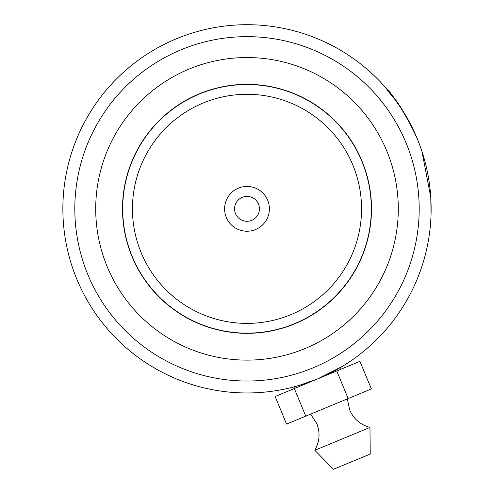 <?xml version="1.0" encoding="UTF-8"?>
<svg xmlns="http://www.w3.org/2000/svg" width="494" height="494" viewBox="0 0 494 494"><rect width="100%" height="100%" fill="white"/><g stroke="black" fill="none" stroke-linecap="round" stroke-linejoin="round"><path stroke-width="0.74" d="M361.552 208.839A114.552 114.552 0 0 0 247 94.286A114.552 114.552 0 0 0 132.448 208.839A114.552 114.552 0 0 0 247 323.391A114.552 114.552 0 0 0 361.552 208.839M371.309 208.839A124.309 124.309 0 0 0 247 84.53A124.309 124.309 0 0 0 122.691 208.839A124.309 124.309 0 0 0 247 333.141A124.309 124.309 0 0 0 371.309 208.839M224.603 208.839A22.397 22.397 0 0 0 247 231.229A22.397 22.397 0 0 0 269.397 208.839A22.397 22.397 0 0 0 247 186.442A22.397 22.397 0 0 0 224.603 208.839M234.557 208.839A12.443 12.443 0 0 0 247 221.275A12.443 12.443 0 0 0 259.443 208.839A12.443 12.443 0 0 0 247 196.396A12.443 12.443 0 0 0 234.557 208.839M371.507 208.839A124.507 124.507 0 0 0 247 84.332A124.507 124.507 0 0 0 122.493 208.839A124.507 124.507 0 0 0 247 333.339A124.507 124.507 0 0 0 371.507 208.839M294.548 388.457L293.899 386.901L291.343 387.555L299.185 385.419L317.531 378.929L342.138 366.486L339.872 367.839L340.52 369.395M87.944 274.794A172.19 172.19 0 0 0 312.955 367.894A172.19 172.19 0 0 0 406.056 142.877A172.19 172.19 0 0 0 181.045 49.777A172.19 172.19 0 0 0 87.944 274.794M418.202 141.049L417.09 138.301A184.138 184.138 0 0 1 317.531 378.929A184.138 184.138 0 0 1 76.91 279.369A184.138 184.138 0 0 1 176.469 38.742A184.138 184.138 0 0 1 417.09 138.301L418.844 142.692M429.317 183.033L429.774 186.46M430.163 189.937L430.398 192.333M431.021 202.342L430.873 199.014M430.552 194.21L430.262 190.943M430.008 188.517L429.539 184.645M428.885 180.149L428.539 178.013M428.131 175.691L427.174 170.856M421.962 151.448L430.774 197.279L431.058 214.242M431.095 212.593L431.126 210.512M431.132 207.974L431.095 204.905M430.879 199.076L430.842 198.384M429.477 184.163L429.379 183.435M424.581 160.149L423.012 154.758M391.384 94.564L391.069 94.163M388.79 91.353L387.71 90.062M396.065 100.733C373.118 74.588 395.466 91.563 417.09 138.301C400.862 102.344 386.055 88.185 401.641 108.878M400.412 106.994L401.307 108.359M412.898 128.94L412.737 128.607M412.539 128.199L412.28 127.662M417.09 138.301L410.495 124.124M410.286 123.722L402.462 110.156M369.969 427.421L314.802 450.3L333.456 469.3L370.234 454.048L369.969 427.421C360.422 424.791 353.642 418.949 349.635 409.897L347.356 398.886M336.729 370.969L348.165 398.553L371.371 388.926L359.935 361.342L294.325 388.55L275.133 396.509L286.569 424.093L305.761 416.133L294.325 388.55M348.165 398.553L305.761 416.133M386.753 150.886A151.288 151.288 0 0 1 304.952 348.585A151.288 151.288 0 0 1 107.247 266.785A151.288 151.288 0 0 1 189.048 69.086A151.288 151.288 0 0 1 386.753 150.886M310.584 414.133L316.765 423.525C320.34 432.756 319.686 441.685 314.802 450.3"/></g></svg>
